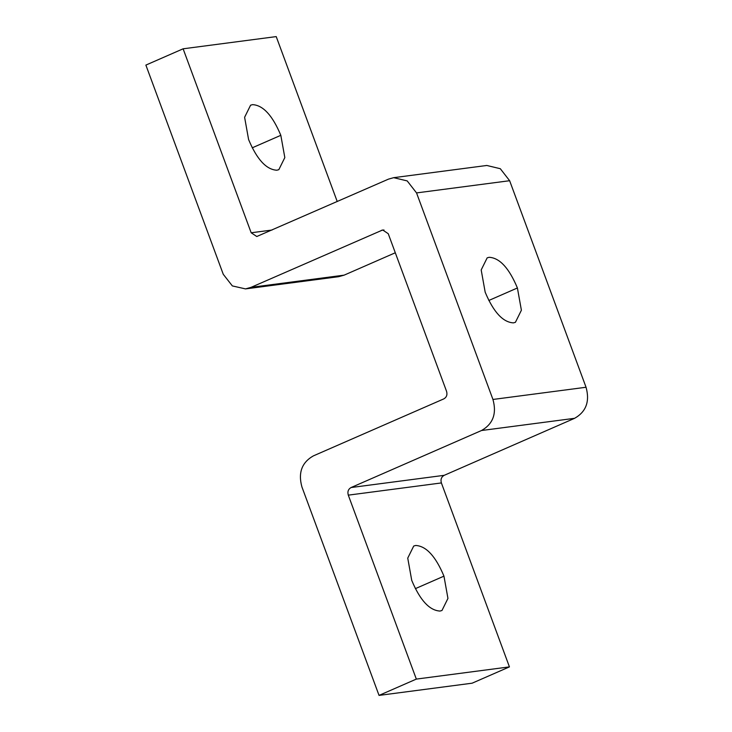 <?xml version="1.0" encoding="UTF-8"?>
<svg xmlns="http://www.w3.org/2000/svg" width="732" height="732" viewBox="0 0 732 732"><rect width="100%" height="100%" fill="white"/><g stroke="black" fill="none" stroke-linecap="round" stroke-linejoin="round"><path stroke-width="1.1" d="M280.823 135.319L284.821 157.581L278.828 169.678L276.842 170.227C266.329 169.632 256.914 159.411 248.596 139.547L244.607 117.285L250.591 105.188L252.586 104.639C263.099 105.225 272.514 115.455 280.823 135.319L252.211 147.827M443.958 576.148L447.947 598.41L441.963 610.506L439.978 611.055C429.455 610.461 420.049 600.24 411.732 580.375L407.742 558.113L413.726 546.017L415.712 545.468C426.225 546.054 435.641 556.283 443.958 576.148L415.346 588.656M517.405 287.978L521.394 310.231L515.41 322.327L513.425 322.876C502.911 322.29 493.496 312.061 485.179 292.196L481.189 269.943L487.173 257.847L489.159 257.298C499.682 257.884 509.088 268.113 517.405 287.978L488.793 300.486M379.039 695.4L301.923 486.945C298.006 472.781 301.822 462.432 313.36 455.89L443.766 398.903C446.593 397.311 447.527 394.786 446.557 391.327L388.244 233.709L382.68 229.976L251.021 287.356L245.522 288.902L232.346 285.919L223.26 274.29L145.878 65.093L183.119 48.806L251.177 232.776L256.776 236.509L388.509 179.12L393.688 177.675L407.202 180.914L416.545 192.919L492.947 399.462C496.863 413.626 493.048 423.974 481.51 430.517L351.095 487.53C348.267 489.132 347.325 491.675 348.295 495.143L416.334 679.095L379.039 695.4L472.131 683.194L509.435 666.889L416.334 679.095M395.298 252.769L344.122 275.15L338.614 276.696L245.522 288.902M337.232 201.538L276.22 36.6L183.119 48.806M393.688 177.675L486.789 165.469L500.304 168.708L509.637 180.713L586.048 387.255C589.965 401.42 586.149 411.768 574.602 418.311L444.196 475.324C441.359 476.925 440.426 479.46 441.387 482.937L509.435 666.889M383.998 229.994L381.409 230.333M344.122 275.15L251.021 287.356M272.057 230.031L251.177 232.776M509.637 180.713L416.545 192.919M586.048 387.255L492.947 399.462M574.602 418.311L481.51 430.517M444.196 475.324L351.095 487.53M441.387 482.937L348.295 495.143"/></g></svg>

